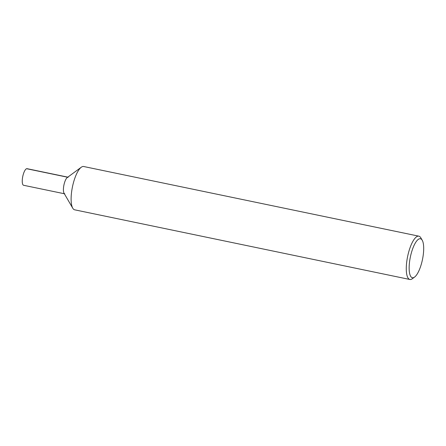 <?xml version="1.0" encoding="UTF-8"?>
<svg xmlns="http://www.w3.org/2000/svg" width="446" height="446" viewBox="0 0 446 446"><rect width="100%" height="100%" fill="white"/><g stroke="black" fill="none" stroke-linecap="round" stroke-linejoin="round"><path stroke-width="0.67" d="M409.863 279.48L74.699 209.826A22.116 6.874 -78.3 0 1 72.748 208.182A22.116 6.874 -78.3 0 1 72.469 186.79A22.116 6.874 -78.3 0 1 81.244 167.261A22.116 6.874 -78.3 0 1 83.714 166.52L418.861 236.174M72.748 208.182L64.034 193.207A8.48 2.631 -78.3 0 1 63.929 185.006A8.48 2.631 -78.3 0 1 67.29 177.519L81.256 167.25M414.568 277.083A19.903 6.183 -78.3 0 1 413.448 277.674A19.903 6.183 -78.3 0 1 410.716 255.407A19.903 6.183 -78.3 0 1 422.223 240.243A19.903 6.183 -78.3 0 1 422.473 259.511A19.903 6.183 -78.3 0 1 414.568 277.083L412.305 278.75A22.116 6.874 -78.3 0 1 411.056 279.408A22.116 6.874 -78.3 0 1 409.857 279.48A22.116 6.874 -78.3 0 1 407.638 256.411A22.116 6.874 -78.3 0 1 418.872 236.174A22.116 6.874 -78.3 0 1 420.812 237.813M64.781 193.837A8.48 2.631 -78.3 0 1 63.934 184.995A8.48 2.631 -78.3 0 1 68.238 177.235L27.067 168.683A8.48 2.631 -78.3 0 0 22.768 176.438A8.48 2.631 -78.3 0 0 23.616 185.285L64.787 193.837M26.609 168.711L67.669 177.24M422.223 240.243L420.812 237.818"/></g></svg>
